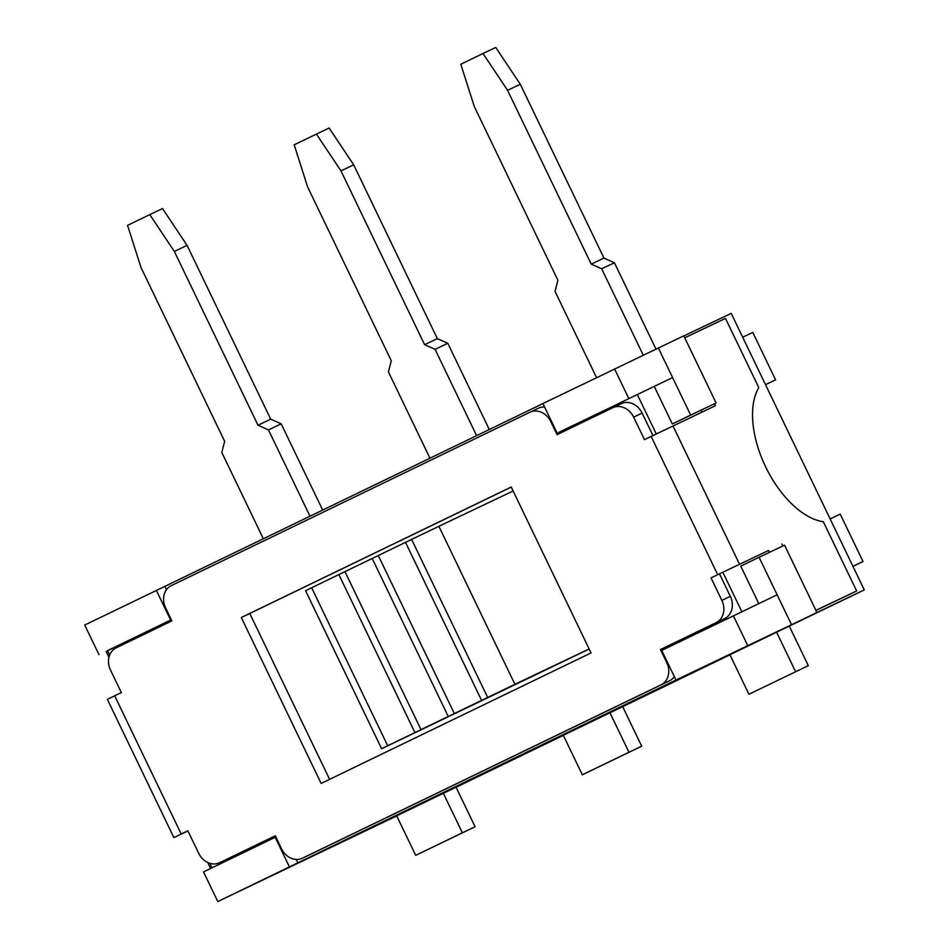 <?xml version="1.0" encoding="UTF-8"?>
<svg xmlns="http://www.w3.org/2000/svg" width="949" height="949" viewBox="0 0 949 949"><rect width="100%" height="100%" fill="white"/><g stroke="black" fill="none" stroke-linecap="round" stroke-linejoin="round"><path stroke-width="1.42" d="M109.621 655.118L107.462 650.634L171.318 619.768M107.522 650.741L171.294 619.721M816.852 612.319L784.538 545.165L759.081 557.277L777.148 594.798L661.726 650.409L675.973 680.042L864.278 589.887L729.923 654.751L748.927 694.253L808.311 665.64L789.295 626.138M690.647 415.081L716.104 402.969L683.778 335.816L542.911 403.539L557.17 433.159L672.592 377.56L690.647 415.081L672.319 423.942L654.264 386.421M557.17 433.159L672.592 377.56L658.333 347.927M716.104 402.969L672.319 423.942M702.011 412.115L701.109 410.217M714.431 403.776L715.38 405.745L644.49 439.636L633.647 417.121L642.129 413.088L652.948 435.544M513.112 490.977L591.049 652.924L321.142 783.423L241.295 617.526L511.203 487.027L513.112 490.977L438.877 526.304L514.916 684.3L387.678 745.736L311.64 587.739L344.962 571.63L421 729.627M769.497 552.318L768.595 550.444L719.508 573.848L730.339 596.363A17.533 14.804 64.6 0 1 724.621 618.606L668.962 645.51L669.508 646.649M815.95 610.432L856.65 590.966L823.329 521.725A78.909 42.278 -115.8 0 1 765.618 466.801A78.909 42.278 -115.8 0 1 758.809 387.655L725.487 318.413L684.739 337.808M187.914 830.944L173.881 837.599L107.344 699.354L121.33 692.568L110.487 670.053A17.533 14.804 64.6 0 1 116.217 647.811L171.864 620.907L165.589 607.87A17.533 14.804 64.6 0 1 171.318 585.628L529.862 412.281A17.533 14.804 64.6 0 1 529.933 412.246A17.533 14.804 64.6 0 1 550.8 421.641L551.464 421.32M530.005 412.21L538.344 408.248A17.533 14.804 64.6 0 1 538.415 408.212A17.533 14.804 64.6 0 1 544.572 406.991M612.852 407.702L621.204 403.728A17.533 14.804 64.6 0 1 621.275 403.693A17.533 14.804 64.6 0 1 642.129 413.088M550.8 421.641L557.075 434.666L612.722 407.762A17.533 14.804 64.6 0 1 612.793 407.738A17.533 14.804 64.6 0 1 633.647 417.121M275.305 835.832L228.116 858.643A17.533 14.804 64.6 0 1 228.045 858.679A17.533 14.804 64.6 0 1 227.974 858.715M228.116 858.643L219.622 862.688A17.533 14.804 64.6 0 1 219.563 862.724A17.533 14.804 64.6 0 1 198.697 853.329L187.855 830.814L173.881 837.599M219.622 862.688L275.281 835.784L281.545 848.821A17.533 14.804 64.6 0 0 302.411 858.204L310.892 854.171A17.533 14.804 64.6 0 1 310.821 854.207M730.339 596.363L721.857 600.397A17.533 14.804 64.6 0 1 716.127 622.639L724.621 618.606M721.857 600.397L711.026 577.882L719.508 573.848M674.359 676.684A17.533 14.804 64.6 0 1 669.519 680.789L310.964 854.136A17.533 14.804 64.6 0 1 310.892 854.171M667.42 662.26L666.756 662.58A17.533 14.804 64.6 0 1 661.026 684.822L302.482 858.169A17.533 14.804 64.6 0 1 302.411 858.204M666.756 662.58L660.48 649.543L716.127 622.639M660.48 649.543L668.962 645.51M711.026 577.882L768.595 550.444M781.917 544.002L782.866 545.96M564.975 429.446L565.533 430.585M856.65 590.966L815.903 610.349M511.238 487.086L249.777 613.481L329.6 779.331M241.295 617.526L249.777 613.481M396.741 815.926L217.796 901.55L675.973 680.042M656.281 433.942L637.289 394.487M542.935 403.586L164.853 586.375L166.466 589.732M589.175 649.033L381.628 748.737L305.59 590.741L311.64 587.739M338.912 574.631L414.95 732.628M387.678 745.736L381.628 748.737M344.962 571.63L378.283 555.521L454.322 713.518M372.233 558.522L448.272 716.519M378.283 555.521L411.605 539.4L487.644 697.408M405.555 542.413L481.594 700.409M411.605 539.4L438.877 526.304M589.151 648.974L514.916 684.3M609.958 712.746L563.315 735.297L582.318 774.799L628.973 752.249L609.958 712.746L622.686 706.685L641.702 746.187L582.318 774.799M729.959 654.822L622.686 706.685M443.349 793.293L396.694 815.855L415.709 855.346L462.365 832.795L443.349 793.293L456.078 787.243L475.081 826.745L415.709 855.346M563.35 735.38L456.078 787.243M275.851 836.971L203.537 871.929L217.796 901.55M209.812 863.305L211.995 867.837M296.254 859.426L297.927 862.878M741.833 611.714L722.841 572.235M758.785 603.6L740.754 566.138L759.081 557.277M614.549 368.9L628.807 398.521M207.677 862.475L210.583 868.513M106.11 651.429L108.933 657.313M765.487 384.63L775.582 379.825L765.523 384.689M852.937 566.328L863.021 561.523L840.209 514.121L830.126 518.925M863.021 561.523L852.961 566.387M775.582 379.825L752.771 332.423L742.676 337.227M164.853 586.375L84.722 625.047L98.981 654.68M275.174 837.291L289.433 866.911M156.371 590.42L170.63 620.041M733.363 615.771L747.622 645.403M777.148 594.798L791.395 624.43M864.278 589.887L731.204 313.395L683.838 335.934M776.579 632.188L795.582 671.69M655.949 349.066L614.406 262.743L603.944 258.069L520.301 84.259L495.734 47.45L483.005 53.5L507.573 90.321L591.215 264.119L601.678 268.792L643.244 355.151M483.005 53.5L460.799 64.247L474.251 106.43L557.893 280.228L555.035 291.355L596.541 377.607M614.406 262.743L601.678 268.792M603.944 258.069L591.215 264.119M520.301 84.259L507.573 90.321M808.311 665.64L748.927 694.253M281.189 423.847L268.46 429.897L257.998 425.223L174.343 251.426L149.788 214.604L162.516 208.555L187.072 245.364L270.714 419.161L281.189 423.847L322.684 510.076M309.991 516.209L268.46 429.897M149.788 214.604L127.569 225.352L141.021 267.535L224.664 441.332L221.805 452.448L263.348 538.759M462.365 832.795L475.081 826.745M270.714 419.161L257.998 425.223M187.072 245.364L174.343 251.426M489.293 429.517L447.798 343.289L437.335 338.615L353.68 164.818L329.125 127.996L294.178 144.794L307.642 186.977L391.285 360.774L388.414 371.901L429.956 458.213M628.973 752.249L641.702 746.187M353.68 164.818L340.964 170.867L316.397 134.058M476.612 435.65L435.069 349.351L424.606 344.665L340.964 170.867M447.798 343.289L435.069 349.351M437.335 338.615L424.606 344.665M310.964 854.136L302.482 858.169M661.026 684.822L669.519 680.789M672.971 425.935L739.508 564.181M114.663 695.783L181.2 834.029M717.681 574.667L651.144 436.421M529.933 412.246L538.415 408.212M612.793 407.738L621.275 403.693M219.563 862.724L228.045 858.679"/></g></svg>

